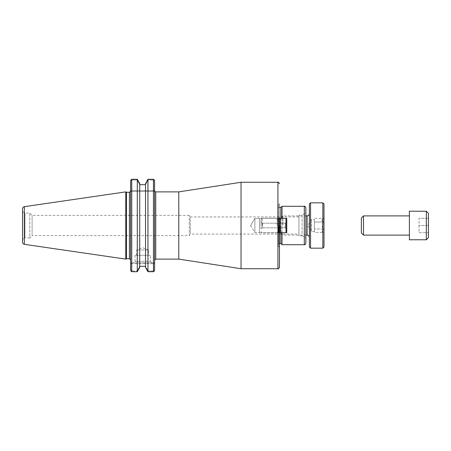 <?xml version="1.0" encoding="UTF-8"?>
<svg xmlns="http://www.w3.org/2000/svg" width="451" height="451" viewBox="0 0 451 451"><rect width="100%" height="100%" fill="white"/><g stroke="black" fill="none" stroke-linecap="round" stroke-linejoin="round"><path stroke-width="0.34" stroke-dasharray="2.25 1.69" d="M139.725 184.685L139.725 266.315L139.725 183.602L137.465 179.532L137.166 180.039L131.545 180.039L131.545 190.615L153.639 190.615L153.954 191.382L130.587 191.382L130.587 180.541L130.587 191.382L154.597 191.382L154.597 260.272L154.597 180.541L154.597 191.382L153.954 191.382L153.639 190.615L153.639 180.039L153.639 190.615L131.545 190.615L131.545 180.039L137.166 180.039L139.725 184.685L145.526 184.685L148.08 180.039L147.781 179.532L145.526 183.602L145.526 267.398L145.526 266.366L145.526 267.398L147.781 271.468L148.08 270.961L145.526 266.366L145.526 184.685L145.526 266.366L148.08 270.961L147.956 271.716L153.447 271.716L153.966 271.293L153.639 270.961L148.08 270.961L153.639 270.961L153.639 263.61L153.639 270.961L153.966 271.293M178.799 259.116L178.799 191.884M279.462 217.54L278.69 218.307L259.483 218.307L259.483 232.693L259.483 218.307L259.483 232.693L259.483 218.307L278.69 218.307L278.69 232.693L278.69 218.307L279.462 217.54L279.462 233.46L279.462 217.54L279.462 233.46L279.462 217.54L279.462 233.46L278.69 232.693L278.69 218.307L278.69 232.693L279.462 233.46M279.462 203.745L279.462 247.255L279.462 203.745L278.306 204.895L278.306 246.105L278.306 204.895M254.871 218.431L254.871 232.569L254.871 218.431L259.483 218.431L259.483 232.569L259.483 218.431L259.483 232.569L259.483 218.431L254.871 218.431L254.871 232.569L254.871 218.431L250.626 225.5L254.871 218.431M305.851 207.832L305.851 238.043L305.851 212.957L305.851 238.043L302.097 235.873L302.097 215.127L305.851 212.957M282.016 218.307L282.016 232.693M282.016 244.701L282.016 206.299M241.043 268.723L241.043 182.277M22.55 239.329L22.55 211.671L22.55 239.329L24.946 237.948L24.946 213.052L24.946 237.948L29.772 237.948L29.772 213.052L29.772 237.948L32.1 235.625L32.1 215.375L32.1 235.625L189.33 235.625L189.33 215.375L189.33 235.625L190.266 234.069L190.266 216.931L190.266 234.069L298.94 234.069L298.94 216.931L298.94 234.069M302.097 215.127L302.097 235.873L298.94 235.873L298.94 215.127L302.097 215.127M298.94 215.127L298.94 235.873M278.306 225.5L278.306 244.318L278.306 225.5M280.86 218.307L280.86 232.693M280.86 243.551L280.86 207.449M147.956 271.716L147.781 179.532L148.08 180.039L153.639 180.039L148.08 180.039L145.526 184.685M153.966 179.707L153.639 180.039L153.966 179.707L153.447 179.284L153.447 271.716M139.725 266.315L137.166 270.961L131.545 270.961L131.545 263.61L131.545 270.961L131.213 271.293L131.737 271.716L137.29 271.716L139.725 267.398L139.725 266.315M137.29 271.716L137.29 179.284L137.166 180.039L139.725 184.634L139.725 183.602L139.725 267.398L139.725 266.366L137.166 270.961L137.465 271.468L137.166 270.961L131.545 270.961L131.213 271.293M131.545 180.039L131.213 179.707L131.545 180.039M131.23 262.843L131.545 263.61L153.639 263.61L130.587 263.61L130.587 262.843L153.954 262.843L153.639 263.61L154.597 263.61L154.597 270.459L154.597 262.843L154.597 263.61L153.639 263.61L153.954 262.843L154.597 262.843L131.23 262.843L131.545 263.61L130.587 263.61L130.587 270.459L130.587 262.843L131.23 262.843M131.23 191.382L131.545 190.615L130.587 190.615L131.545 190.615L131.23 191.382M150.352 255.283L135.024 255.283L150.352 255.283L150.352 261.309L135.024 261.309L150.352 261.309L151.891 262.843L133.485 262.843L151.891 262.843M136.636 255.283L136.636 249.989L142.685 247.785L148.74 249.989L136.636 249.989L148.74 249.989L148.74 255.283L136.636 255.283L148.74 255.283M154.597 180.541L154.597 270.459M130.587 225.5L130.587 259.883L130.587 225.5M130.587 270.459L130.587 180.541M126.449 192.267L126.449 258.733M131.737 271.716L131.737 179.284L131.213 179.707M125.784 259.116L125.784 191.884M22.55 242.266L22.55 208.734M361.369 232.992L361.369 218.008M363.483 215.894L363.483 235.106M409.395 215.894L409.395 235.106L409.395 215.894M428.45 213.34L428.45 237.66M426.336 239.774L426.336 211.226M409.395 211.226L409.395 239.774M428.45 232.705L428.45 218.295L428.45 232.705L419.035 232.705L419.035 218.295L419.035 232.705L428.45 232.705M428.45 225.5L419.035 225.5L428.45 225.5M428.45 218.295L419.035 218.295L428.45 218.295M280.229 232.693L279.462 232.693L279.462 218.307L286.757 218.307L286.757 232.693L279.462 232.693L285.99 232.693L280.229 232.693L280.229 218.307L280.229 232.693L280.229 218.307L279.462 218.307L279.462 232.693L279.462 218.307L285.99 218.307L285.99 232.693L286.757 232.693L285.99 232.693L285.99 218.307L280.229 218.307M279.462 225.5L279.462 218.966L279.462 225.5M286.757 222.309L286.757 228.691L286.757 222.309L286.757 228.691L286.757 222.309L285.229 223.194L285.229 227.806L285.229 223.194L286.757 222.309M261.016 228.691L261.016 222.309L261.016 228.691L261.016 222.309L261.016 228.691L262.55 227.806L262.55 223.194L262.55 227.806L261.016 228.691M285.229 227.806L262.55 227.806L262.55 223.194L262.55 227.806L285.229 227.806L285.229 223.194L285.229 227.806L286.757 228.691L285.229 227.806M277.156 225.5L277.156 218.199L277.156 225.5M262.172 225.5L262.172 218.199L262.172 225.5M261.016 225.5L261.016 219.355L261.016 225.5M286.757 218.307L285.99 218.307L286.757 218.307L286.757 232.693L286.757 218.307M279.462 218.307L279.462 232.693M285.99 218.307L285.99 232.693M282.884 225.5L282.884 215.894L282.884 225.5M280.962 225.5L280.962 233.184L280.962 225.5M310.547 202.832L310.547 248.168M309.392 247.013L309.392 203.987M322.843 248.168L322.843 202.832M309.392 225.5L309.392 213.588L309.392 225.5M323.993 203.987L323.993 247.013M323.993 218.318L323.993 232.682L323.993 218.318L314.386 218.538L314.386 232.462L314.386 218.538M323.993 232.682L323.615 232.462C321.433 231.307 321.433 230.145 323.615 228.984C321.433 230.145 321.433 231.307 323.615 232.462L314.386 232.462M323.615 228.984L314.386 228.984L323.615 228.984C321.433 226.661 321.433 224.339 323.615 222.016L314.386 222.016L323.615 222.016C321.433 220.855 321.433 219.693 323.615 218.538C321.433 219.693 321.433 220.855 323.615 222.016C321.433 224.339 321.433 226.661 323.615 228.984M314.386 231.493L314.386 219.507L314.386 231.493L311.314 231.493L311.314 219.507L311.314 231.493L307.712 225.5L311.314 219.507L314.386 219.507M155.747 191.884L155.747 259.116M304.318 244.701L304.318 206.299M277.923 268.723L277.923 182.277M279.073 225.5L279.073 243.551L279.073 225.5M154.597 190.615L153.639 190.615L154.597 190.615M129.431 258.733L129.431 192.267M24.326 206.676L24.326 244.324M307.092 235.106L307.092 215.894M259.483 232.693L278.69 232.693L259.483 232.693M250.626 225.5L254.871 232.569L259.483 232.569L254.871 232.569L250.626 225.5M298.94 216.931L190.266 216.931L189.33 215.375L32.1 215.375L29.772 213.052L24.946 213.052L22.55 211.671M278.306 246.105L279.462 247.255M279.462 243.551L278.306 244.318M279.462 207.449L278.306 206.682M135.024 255.283L135.024 261.309L133.485 262.843M262.55 223.194L261.016 222.309L262.55 223.194L285.229 223.194L262.55 223.194M279.462 218.966L277.156 218.966L279.462 218.966M279.462 232.034L277.156 232.034L279.462 232.034M277.156 218.199L262.172 218.199L261.016 219.355L262.172 218.199L277.156 218.199M277.156 232.801L262.172 232.801L261.016 231.645L262.172 232.801L277.156 232.801M280.962 233.184L282.884 235.106L305.851 235.106M280.962 217.816L282.884 215.894L305.851 215.894"/><path stroke-width="0.68" d="M154.597 260.272L155.747 259.116L155.747 191.884L178.799 191.884L178.799 259.116L241.043 268.723L277.923 268.723C278.182 269.179 278.695 268.666 279.462 267.184L279.462 217.54M279.462 233.46L279.462 267.184M305.851 225.5L305.851 207.832C305.18 206.4 304.667 205.887 304.318 206.299L304.318 244.701C304.667 245.113 305.18 244.6 305.851 243.168L305.851 225.5M305.851 238.043L305.851 243.168M282.016 232.693L282.016 244.701L304.318 244.701M279.462 207.449L280.86 207.449L282.016 206.299L282.016 218.307M178.799 191.884L241.043 182.277L241.043 268.723M280.86 232.693L280.86 243.551L282.016 244.701M280.86 207.449L280.86 218.307M153.966 271.293L154.597 270.459L153.447 271.716L153.447 179.284L147.956 179.284L153.447 179.284L154.597 180.541L153.966 179.707M145.526 183.602L147.956 179.284L147.956 271.716L145.526 267.398L145.526 183.602M145.526 184.685L139.725 184.685M131.213 179.707L130.587 180.541L131.737 179.284L137.29 179.284L139.725 183.602L139.725 267.398L137.29 271.716L131.737 271.716L130.587 270.459L131.213 271.293M145.526 266.315L139.725 266.315L145.526 266.315M153.447 271.716L147.956 271.716M137.29 271.716L137.29 179.284L131.737 179.284L131.737 271.716M154.597 270.459L154.597 180.541M130.587 180.541L130.587 270.459M126.449 225.5L126.449 192.267L125.784 191.884L125.784 259.116L126.449 258.733L126.449 225.5M22.55 225.5L22.55 242.266C22.635 243.393 23.227 244.076 24.326 244.324L24.326 206.676C23.227 206.924 22.635 207.607 22.55 208.734L22.55 225.5M361.369 218.008L361.369 232.992L363.483 235.106L363.483 215.894L361.369 218.008M409.395 215.894L363.483 215.894M428.45 237.66L428.45 213.34L426.336 211.226L426.336 239.774L428.45 237.66M426.336 239.774L409.395 239.774L409.395 211.226L426.336 211.226M279.462 232.693L286.757 232.693L286.757 218.307L279.462 218.307M280.229 232.693L280.229 218.307M285.99 232.693L285.99 218.307M310.547 225.5L310.547 202.832L309.392 203.987L309.392 247.013L310.547 248.168L310.547 225.5M322.843 248.168L323.993 247.013L323.993 203.987L322.843 202.832L322.843 248.168L310.547 248.168M241.043 182.277L277.923 182.277L277.923 268.723M130.553 191.382L129.431 192.267L129.431 258.733L130.587 259.883M305.851 215.894L307.092 215.894L307.092 235.106L305.851 235.106M154.8 191.382L155.747 191.884M155.747 259.116L178.799 259.116M282.016 206.299L304.318 206.299M277.923 182.277C278.182 181.821 278.695 182.334 279.462 183.816M279.462 243.551L280.86 243.551M129.431 192.267L126.449 192.267M129.431 258.733L126.449 258.733M24.326 244.324L125.784 259.116M24.326 206.676L125.784 191.884M409.395 235.106L363.483 235.106M322.843 202.832L310.547 202.832M307.092 235.106C308.49 235.242 309.256 236.008 309.392 237.412M307.092 215.894C308.49 215.758 309.256 214.992 309.392 213.588"/></g></svg>
